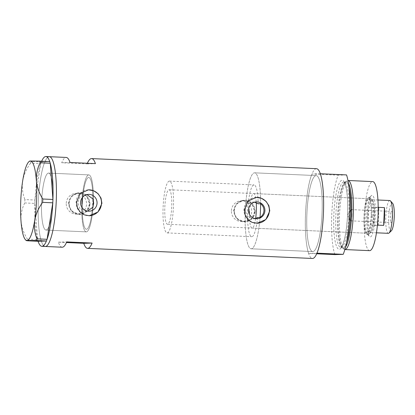 <?xml version="1.0" encoding="UTF-8"?>
<svg xmlns="http://www.w3.org/2000/svg" width="415" height="415" viewBox="0 0 415 415"><rect width="100%" height="100%" fill="white"/><g stroke="black" fill="none" stroke-linecap="round" stroke-linejoin="round"><path stroke-width="0.31" stroke-dasharray="2.08 1.56" d="M93.349 199.273A28.516 5.67 -87.4 0 0 88.836 174.891A28.516 5.67 92.6 0 1 93.349 199.273L92.825 199.293A25.927 5.156 -87.4 0 0 88.722 177.485A25.927 5.156 -87.4 0 0 82.393 203.547A25.927 5.156 -87.4 0 0 86.393 229.282A25.927 5.156 -87.4 0 0 92.498 207.147L93.022 207.132A28.516 5.67 92.6 0 1 86.362 231.871A28.516 5.67 92.6 0 1 86.279 231.871A28.516 5.67 -87.4 0 0 93.022 207.132M257.57 217.522A25.927 5.156 92.6 0 1 251.713 236.711A25.927 5.156 92.6 0 1 247.708 210.976A25.927 5.156 92.6 0 1 254.042 184.914A25.927 5.156 92.6 0 1 258.146 203.786M255.126 218.586L253.295 218.85L247.293 216.345L245.073 210.068L247.387 204.455L252.761 202.043L254.597 202.193M93.1 205.949L92.498 207.147M66.239 203.303A10.37 10.162 -91.8 0 1 76.064 193.395A10.37 10.162 -91.8 0 1 86.543 204.216A10.37 10.162 -91.8 0 1 76.718 214.124A10.37 10.162 -91.8 0 1 66.239 203.303M69.201 203.21A10.37 10.162 -91.8 0 1 79.026 193.302A10.37 10.162 -91.8 0 1 89.505 204.123A10.37 10.162 -91.8 0 1 79.68 214.031A10.37 10.162 -91.8 0 1 69.201 203.21M231.388 210.727A10.37 10.162 -91.8 0 1 241.214 200.819A10.37 10.162 -91.8 0 1 251.698 211.64A10.37 10.162 -91.8 0 1 241.872 221.548A10.37 10.162 -91.8 0 1 231.388 210.727M234.351 210.633A10.37 10.162 -91.8 0 1 244.176 200.725A10.37 10.162 -91.8 0 1 254.66 211.546A10.37 10.162 -91.8 0 1 244.834 221.454A10.37 10.162 -91.8 0 1 234.351 210.633M89.516 204.154L86.507 211.365L79.545 214.467L71.556 211.261L68.366 203.205L71.619 195.984L78.86 192.876L86.605 196.088L89.516 204.154M89.931 204.144A10.8 10.588 -91.8 0 1 79.696 214.462A10.8 10.588 -91.8 0 1 68.776 203.194A10.8 10.588 -91.8 0 1 79.011 192.871A10.8 10.588 -91.8 0 1 89.931 204.144M254.665 211.577L251.656 218.788L244.694 221.89L236.706 218.684L233.515 210.628L236.773 203.407L244.01 200.3L251.755 203.516L254.665 211.577M255.08 211.567A10.8 10.588 -91.8 0 1 244.845 221.89A10.8 10.588 -91.8 0 1 233.93 210.618A10.8 10.588 -91.8 0 1 244.16 200.295A10.8 10.588 -91.8 0 1 255.08 211.567M87.005 194.578L85.443 194.479L80.053 196.892L77.73 202.504L79.971 208.787L85.978 211.287L87.534 211.09M88.545 189.826A12.964 12.704 88.2 0 0 88.411 189.826A12.964 12.704 88.2 0 0 76.132 202.214A12.964 12.704 88.2 0 0 89.204 215.743M256.403 197.369A12.964 12.704 88.2 0 0 256.268 197.374A12.964 12.704 88.2 0 0 243.989 209.757A12.964 12.704 88.2 0 0 257.061 223.286M260.039 217.444A38.024 7.558 92.6 0 1 251.168 248.798A38.024 7.558 92.6 0 1 245.301 211.053A38.024 7.558 92.6 0 1 254.582 172.827A38.024 7.558 92.6 0 1 260.615 203.708A38.024 7.558 -87.4 0 0 254.582 172.827A38.024 7.558 -87.4 0 0 245.301 211.053A38.024 7.558 -87.4 0 0 251.168 248.798A38.024 7.558 -87.4 0 0 260.039 217.444M322.045 213.341A38.024 7.558 92.6 0 1 312.76 251.568A38.024 7.558 92.6 0 1 306.893 213.824A38.024 7.558 92.6 0 1 316.178 175.597A38.024 7.558 92.6 0 1 322.045 213.341A38.024 7.558 -87.4 0 0 316.178 175.597A38.024 7.558 -87.4 0 0 306.893 213.824A38.024 7.558 -87.4 0 0 312.76 251.568A38.024 7.558 -87.4 0 0 322.045 213.341M41.604 201.752A28.516 5.67 -87.4 0 0 46.003 230.06A28.516 5.67 -87.4 0 0 52.97 201.389A28.516 5.67 -87.4 0 0 48.565 173.081A28.516 5.67 -87.4 0 0 41.604 201.752M81.874 203.563A28.516 5.67 -87.4 0 0 86.279 231.871A28.516 5.67 92.6 0 1 81.885 203.345A28.516 5.67 92.6 0 1 88.753 174.891A28.516 5.67 92.6 0 1 88.836 174.891A28.516 5.67 -87.4 0 0 82.237 197.716M87.347 163.266A44.934 8.933 -87.4 0 0 87.077 163.894L61.695 162.753A44.934 8.933 92.6 0 1 66.224 157.441M316.489 168.692A44.934 8.933 -87.4 0 0 305.513 213.865A44.934 8.933 -87.4 0 0 312.454 258.472M49.302 156.678A44.934 8.933 -87.4 0 0 38.33 201.856A44.934 8.933 -87.4 0 0 45.266 246.463A44.934 8.933 92.6 0 1 38.346 201.514A44.934 8.933 92.6 0 1 49.167 156.678A44.934 8.933 92.6 0 1 49.302 156.678M62.188 247.221A44.934 8.933 92.6 0 1 58.365 242.178L66.447 242.542M58.365 242.178L66.716 241.914M87.077 163.894L95.429 163.629M61.695 162.753L70.047 162.488M92.825 199.293L93.328 200.538M46.091 230.06A28.516 5.67 92.6 0 1 46.003 230.06A28.516 5.67 92.6 0 1 41.609 201.534A28.516 5.67 92.6 0 1 48.477 173.081A28.516 5.67 92.6 0 1 48.565 173.081A28.516 5.67 92.6 0 1 52.959 201.607A28.516 5.67 92.6 0 1 46.091 230.06M37.874 240.705L38.05 241.265A44.934 8.933 92.6 0 1 37.874 240.705L37.713 240.171A44.934 8.933 92.6 0 1 37.537 239.554A44.934 8.933 92.6 0 1 34.881 203.428A44.934 8.933 92.6 0 1 34.922 202.245L34.969 201.161A44.934 8.933 92.6 0 1 35.026 199.978A44.934 8.933 92.6 0 1 40.722 163.583A44.934 8.933 92.6 0 1 40.95 162.96L41.158 162.415A44.934 8.933 92.6 0 1 41.391 161.84A44.934 8.933 92.6 0 1 41.661 161.212M34.969 201.161L35.016 200.03L24.89 199.574L24.75 202.925L34.881 203.428L37.542 239.605L27.416 239.154L27.924 240.809M34.876 203.376L34.922 202.245M41.158 162.415L41.376 161.84L31.25 161.383L30.601 163.079L40.727 163.531L35.016 200.03M40.727 163.531L40.95 162.96M41.376 161.84L49.738 161.575A44.934 8.933 92.6 0 1 49.925 162.135M52.923 199.407A44.934 8.933 92.6 0 1 52.876 200.595M47.082 239.253A44.934 8.933 92.6 0 1 46.854 239.88M37.713 240.171L37.542 239.605M50.091 162.67A44.934 8.933 92.6 0 1 50.267 163.282M52.83 201.674A44.934 8.933 92.6 0 1 52.778 202.862M30.601 163.079C26.498 168.64 23.842 174.648 22.643 181.096C21.813 187.471 22.566 193.629 24.89 199.574M24.75 202.925C21.954 208.444 20.698 214.41 20.978 220.806C21.611 227.135 23.759 233.251 27.416 239.154M30.337 161.025C29.04 161.077 29.346 161.196 31.25 161.383M46.641 240.425A44.934 8.933 92.6 0 1 46.413 241.001M367.005 216.262A20.828 4.14 -87.4 0 0 369.402 236.467A20.828 4.14 -87.4 0 0 375.305 215.997A20.828 4.14 -87.4 0 0 371.233 195.719A20.828 4.14 -87.4 0 0 367.005 216.262M372.66 215.914A18.582 3.694 92.6 0 1 368.121 234.589A18.582 3.694 92.6 0 1 367.389 234.174A18.582 3.694 92.6 0 1 365.252 216.148A18.582 3.694 92.6 0 1 369.023 197.82A18.582 3.694 92.6 0 1 369.791 197.473A18.582 3.694 92.6 0 1 372.66 215.914M371.212 215.867A17.285 3.434 92.6 0 1 366.995 233.246A17.285 3.434 92.6 0 1 364.329 216.085A17.285 3.434 92.6 0 1 368.546 198.712A17.285 3.434 92.6 0 1 371.212 215.867M255.635 218.435A17.285 3.434 92.6 0 1 252.102 228.079A17.285 3.434 92.6 0 1 249.358 214.176M371.472 215.862A18.582 3.694 92.6 0 1 366.938 234.537A18.582 3.694 92.6 0 1 364.069 216.096A18.582 3.694 92.6 0 1 368.603 197.416A18.582 3.694 92.6 0 1 371.472 215.862M348.398 183.056A33.48 6.656 -87.4 0 0 345.467 181.869A33.48 6.656 -87.4 0 0 340.974 192.825A33.48 6.656 -87.4 0 0 338.344 215.167A33.48 6.656 -87.4 0 0 339.008 236.633A33.48 6.656 -87.4 0 0 342.5 247.947A33.48 6.656 -87.4 0 0 345.519 247.029M344.849 249.55A34.564 6.873 92.6 0 1 343.807 249.078A34.564 6.873 92.6 0 1 339.517 215.235A34.564 6.873 92.6 0 1 346.873 180.857A34.564 6.873 92.6 0 1 347.952 180.484M369.604 250.66A34.564 6.873 92.6 0 1 364.266 216.35A34.564 6.873 92.6 0 1 372.706 181.599M334.858 254.603A44.934 8.933 92.6 0 1 331.741 215.043A44.934 8.933 92.6 0 1 338.183 175.182L311.956 174.004A44.934 8.933 92.6 0 0 305.513 213.865A44.934 8.933 92.6 0 0 308.63 253.425L316.712 253.788M346.535 174.917L338.183 175.182M308.63 253.425L316.982 253.16M320.307 173.74L311.956 174.004M249.431 210.924A17.285 3.434 92.6 0 1 253.653 193.546A17.285 3.434 92.6 0 1 256.263 202.702M391.407 230.761A14.001 2.786 92.6 0 1 388.668 217.133A14.001 2.786 92.6 0 1 392.642 203.371M389.83 200.533A16.418 3.263 -87.4 0 0 385.82 217.04A16.418 3.263 -87.4 0 0 388.352 233.339M392.58 217.009A5.618 1.115 92.6 0 1 391.21 222.653A5.618 1.115 92.6 0 1 390.339 217.076A5.618 1.115 92.6 0 1 391.713 211.432A5.618 1.115 92.6 0 1 392.58 217.009M351.967 215.183A5.618 1.115 92.6 0 1 350.597 220.827A5.618 1.115 92.6 0 1 350.234 220.484A5.618 1.115 92.6 0 1 349.731 215.25A5.618 1.115 92.6 0 1 350.711 209.917A5.618 1.115 92.6 0 1 351.1 209.606A5.618 1.115 92.6 0 1 351.967 215.183M378.034 216.692A16.418 3.263 92.6 0 1 378.931 207.78L368.779 207.324A16.418 3.263 92.6 0 1 371.892 199.729A16.418 3.263 92.6 0 1 372.54 200.097A16.418 3.263 92.6 0 1 374.278 207.152A16.418 3.263 92.6 0 1 374.429 216.028A16.418 3.263 92.6 0 1 373.531 224.935A16.418 3.263 92.6 0 1 371.093 232.218A16.418 3.263 92.6 0 1 370.419 232.53A16.418 3.263 92.6 0 1 368.032 225.106L368.779 207.324A16.418 3.263 92.6 0 0 367.882 216.236A16.418 3.263 92.6 0 0 368.032 225.106L378.184 225.563A16.418 3.263 92.6 0 1 378.034 216.692M378.184 207.329L374.278 207.152L373.531 224.935L377.411 225.112M373.754 215.982A17.285 3.434 -87.4 0 0 371.767 199.216A17.285 3.434 -87.4 0 0 371.083 198.827A17.285 3.434 -87.4 0 0 366.865 216.199A17.285 3.434 -87.4 0 0 369.532 233.36A17.285 3.434 -87.4 0 0 370.247 233.028A17.285 3.434 -87.4 0 0 373.754 215.982M164.828 207.121A17.285 3.434 92.6 0 1 169.045 189.743A17.285 3.434 92.6 0 1 171.717 206.898A17.285 3.434 92.6 0 1 167.494 224.276A17.285 3.434 92.6 0 1 164.828 207.121M163.105 207.173A25.927 5.156 92.6 0 1 169.434 181.111A25.927 5.156 92.6 0 1 173.439 206.846A25.927 5.156 92.6 0 1 167.105 232.908A25.927 5.156 92.6 0 1 163.105 207.173M82.393 203.547A25.927 5.156 92.6 0 1 88.722 177.485A25.927 5.156 92.6 0 1 92.721 203.22A25.927 5.156 92.6 0 1 86.393 229.282A25.927 5.156 92.6 0 1 82.393 203.547M378.184 225.563L378.931 207.78M348.984 187.549A32.837 6.526 -87.4 0 0 345.674 182.112A32.837 6.526 -87.4 0 0 337.654 215.126A32.837 6.526 -87.4 0 0 342.723 247.724A32.837 6.526 -87.4 0 0 346.509 242.609M333.81 214.98A34.564 6.873 -87.4 0 0 339.252 249.291A34.564 6.873 -87.4 0 0 347.583 214.545A34.564 6.873 -87.4 0 0 342.147 180.229A34.564 6.873 -87.4 0 0 333.81 214.98M348.932 214.628A32.837 6.526 92.6 0 1 340.912 247.641A32.837 6.526 92.6 0 1 335.844 215.043A32.837 6.526 92.6 0 1 343.864 182.029A32.837 6.526 92.6 0 1 348.932 214.628M167.105 232.908L251.713 236.711M76.064 193.395L79.026 193.302M241.214 200.819L244.176 200.725M253.295 218.85L256.947 218.736M85.978 211.287L89.09 211.188M251.168 248.798L312.76 251.568L251.168 248.798M86.279 231.871L46.003 230.06L86.279 231.871M88.836 174.891L48.565 173.081L88.836 174.891M254.582 172.827L316.178 175.597L254.582 172.827M85.443 194.479L88.556 194.381M252.761 202.043L256.413 201.923M241.872 221.548L244.834 221.454M76.718 214.124L79.68 214.031M169.434 181.111L254.042 184.914M367.389 234.174L369.402 236.467M252.102 228.079L366.995 233.246M366.938 234.537L368.121 234.589M345.467 181.869L346.873 180.857M340.974 192.825C342.033 188.114 343.158 184.903 344.351 183.191L345.674 182.112L343.765 182.014C343.579 182.123 344.305 181.298 345.83 186.766C347.397 193.515 347.972 202.774 347.552 214.545C346.81 228.805 345.088 239.082 342.391 245.379C340.388 248.979 341.037 247.07 340.819 247.651L342.723 247.724L341.504 246.531C340.466 244.715 339.636 241.416 339.008 236.633M342.5 247.947L343.807 249.078M368.603 197.416L369.791 197.473M253.653 193.546L368.546 198.712M369.023 197.82L371.233 195.719M350.597 220.827L391.21 222.653M350.711 209.917L347.547 215.069L350.234 220.484M377.935 199.999L371.892 199.729M372.54 200.097L371.767 199.216M371.083 198.827L169.045 189.743M369.532 233.36L167.494 224.276M371.093 232.218L370.247 233.028M376.457 232.805L370.419 232.53M351.1 209.606L391.713 211.432"/><path stroke-width="0.62" d="M254.597 202.193L258.146 203.786L260.615 203.708C262.871 205.513 263.982 207.853 263.945 210.732C263.738 213.601 262.436 215.841 260.039 217.444L257.57 217.522L255.126 218.586M93.328 200.538L93.681 203.262L93.1 205.949M248.445 209.959A8.409 8.238 88.2 0 0 256.947 218.736A8.409 8.238 88.2 0 0 264.91 210.701A8.409 8.238 88.2 0 0 256.413 201.923A8.409 8.238 88.2 0 0 248.445 209.959M80.588 202.416A8.409 8.238 88.2 0 0 89.09 211.188A8.409 8.238 88.2 0 0 97.053 203.153A8.409 8.238 88.2 0 0 88.556 194.381A8.409 8.238 88.2 0 0 80.588 202.416M87.534 211.09L93.022 207.132A28.516 5.67 92.6 0 0 93.349 199.273L87.005 194.578M76.547 202.198L77.33 207.443L80.002 211.878L84.183 214.809L89.267 215.738L97.987 212.008L101.924 203.34L101.016 198.095L98.059 193.67L93.619 190.755L88.447 189.826L80.126 193.551L76.547 202.198M89.204 215.743A12.964 12.704 88.2 0 0 89.23 215.738A12.964 12.704 88.2 0 0 101.514 203.355A12.964 12.704 88.2 0 0 88.545 189.826M244.404 209.746L245.187 214.986L247.859 219.426L252.04 222.357L257.124 223.286L265.844 219.556L269.781 210.887L268.873 205.643L265.922 201.218L261.476 198.297L256.304 197.374L247.983 201.099L244.404 209.746M257.061 223.286A12.964 12.704 88.2 0 0 257.087 223.286A12.964 12.704 88.2 0 0 269.371 210.898A12.964 12.704 88.2 0 0 256.403 197.369M41.661 161.212A44.934 8.933 92.6 0 1 45.78 156.528A44.934 8.933 92.6 0 1 45.92 156.528L49.302 156.678A44.934 8.933 92.6 0 1 56.222 201.628A44.934 8.933 92.6 0 1 45.401 246.463A44.934 8.933 92.6 0 1 45.266 246.463A44.934 8.933 -87.4 0 0 56.238 201.285A44.934 8.933 -87.4 0 0 49.302 156.678L66.224 157.441A44.934 8.933 92.6 0 1 70.047 162.488L95.429 163.629A44.934 8.933 -87.4 0 0 91.606 158.582A44.934 8.933 -87.4 0 0 87.347 163.266M66.447 242.542L83.747 243.32A44.934 8.933 -87.4 0 0 87.57 248.362L312.454 258.472A44.934 8.933 -87.4 0 0 323.425 213.3A44.934 8.933 -87.4 0 0 316.489 168.692L91.606 158.582M87.57 248.362A44.934 8.933 -87.4 0 0 92.099 243.055L66.716 241.914A44.934 8.933 92.6 0 1 62.188 247.221L41.884 246.313A44.934 8.933 92.6 0 1 38.061 241.265L46.423 241.001L36.297 240.544L36.945 238.848C34.627 232.997 33.88 226.839 34.699 220.375C35.861 214.016 38.517 208.008 42.657 202.354L42.797 199.008C39.171 193.193 37.023 187.077 36.364 180.66C36.069 174.352 37.324 168.386 40.136 162.773L39.627 161.119L30.337 161.025L29.527 161.103L28.817 161.777A39.752 7.901 -87.4 0 0 22.643 181.096A39.752 7.901 -87.4 0 0 20.978 220.806A39.752 7.901 -87.4 0 0 25.32 239.548A39.752 7.901 -87.4 0 0 27.006 240.446L36.297 240.544M82.237 197.716A28.516 5.67 -87.4 0 0 81.874 203.563M83.747 243.32L92.099 243.055M46.413 241.001A44.934 8.933 92.6 0 1 42.019 246.313A44.934 8.933 92.6 0 1 41.884 246.313M39.627 161.119L49.753 161.575L50.091 162.67L50.262 163.23L40.136 162.773M42.797 199.008L52.923 199.459L50.262 163.23M52.923 199.459L52.783 202.811L42.657 202.354M36.945 238.848L47.071 239.305L52.783 202.811M47.071 239.305L46.423 241.001M38.05 241.265L27.924 240.809C26.021 240.622 25.714 240.503 27.006 240.446A39.752 7.901 -87.4 0 0 34.699 220.375A39.752 7.901 -87.4 0 0 36.364 180.66A39.752 7.901 -87.4 0 0 30.337 161.025A39.752 7.901 -87.4 0 0 28.817 161.777M25.32 239.548L26.197 240.544L27.006 240.446M45.92 156.528A44.934 8.933 92.6 0 1 49.738 161.575M50.267 163.282A44.934 8.933 92.6 0 1 52.923 199.407M52.778 202.862A44.934 8.933 92.6 0 1 47.082 239.253M256.263 202.702A17.285 3.434 92.6 0 1 256.32 210.706A17.285 3.434 92.6 0 1 255.635 218.435M249.358 214.176A17.285 3.434 92.6 0 1 249.431 210.924M260.039 217.444A38.024 7.558 -87.4 0 0 260.454 210.571A38.024 7.558 -87.4 0 0 260.615 203.708M345.519 247.029A33.48 6.656 -87.4 0 0 351.687 214.742A33.48 6.656 -87.4 0 0 348.398 183.056M344.855 249.55L369.604 250.66A34.564 6.873 92.6 0 0 378.044 215.909A34.564 6.873 92.6 0 0 372.706 181.599L347.957 180.484A34.564 6.873 92.6 0 1 347.957 180.484A34.564 6.873 92.6 0 1 353.295 214.799A34.564 6.873 92.6 0 1 344.855 249.55A34.564 6.873 92.6 0 1 344.849 249.55M349.653 214.477A44.934 8.933 92.6 0 1 343.21 254.338L316.982 253.16A44.934 8.933 92.6 0 0 323.425 213.3A44.934 8.933 92.6 0 0 320.307 173.74L346.535 174.917A44.934 8.933 92.6 0 1 349.653 214.477M316.712 253.788L334.858 254.603L343.21 254.338M390.474 200.907L392.642 203.371A14.001 2.786 92.6 0 1 394.25 216.952A14.001 2.786 92.6 0 1 391.407 230.761L389.031 233.028A16.418 3.263 -87.4 0 0 392.362 216.832A16.418 3.263 -87.4 0 0 390.474 200.907A16.418 3.263 -87.4 0 0 389.83 200.533L377.935 199.999M384.43 207.609L383.683 225.392A16.418 3.263 92.6 0 0 384.581 216.485A16.418 3.263 92.6 0 0 384.43 207.609L378.184 207.329M376.457 232.805L388.352 233.339A16.418 3.263 -87.4 0 0 389.031 233.028M383.683 225.392L377.411 225.112M346.509 242.609A32.837 6.526 -87.4 0 0 350.742 214.711A32.837 6.526 -87.4 0 0 348.984 187.549"/></g></svg>
